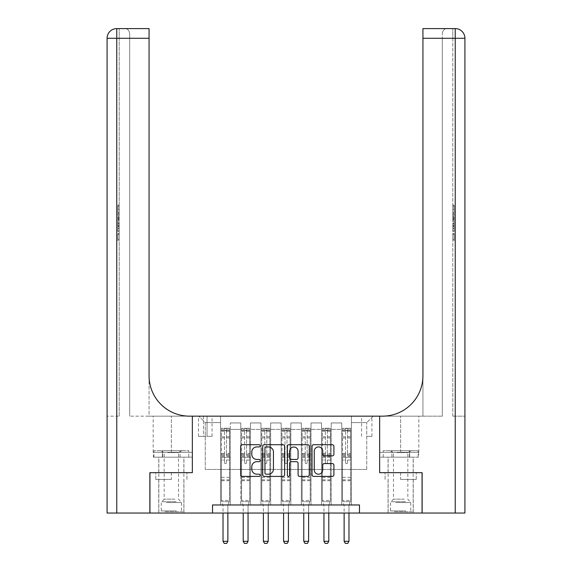 <?xml version="1.0" encoding="UTF-8"?>
<svg xmlns="http://www.w3.org/2000/svg" width="572" height="572" viewBox="0 0 572 572"><rect width="100%" height="100%" fill="white"/><g stroke="black" fill="none" stroke-linecap="round" stroke-linejoin="round"><path stroke-width="0.43" stroke-dasharray="2.86 2.15" d="M260.167 445.817A1.108 1.108 0 0 0 259.052 444.709L242.213 444.709A1.587 1.587 0 0 0 240.626 446.296L240.626 474.824A1.587 1.587 0 0 0 242.213 476.412L259.052 476.412A1.108 1.108 0 0 0 260.167 475.303A1.108 1.108 0 0 0 259.052 474.195L256.878 474.195A5.069 5.069 0 0 1 251.802 469.119L251.802 466.745A5.069 5.069 0 0 1 256.878 461.668L259.052 461.668A1.108 1.108 0 0 0 260.167 460.56A1.108 1.108 0 0 0 259.052 459.452L256.878 459.452A5.069 5.069 0 0 1 251.802 454.375L251.802 452.002A5.069 5.069 0 0 1 256.878 446.932L259.052 446.932A1.108 1.108 0 0 0 260.167 445.817M400.65 479.45L416.237 479.45L400.65 479.45L400.65 472.672L416.237 472.672L385.07 472.672L413.249 472.672L388.059 472.672L400.65 472.672L400.65 479.45M400.65 513.041L413.249 513.041L400.65 513.041M366.738 416.151L371.907 416.151L366.738 416.151M366.738 436.336L371.907 436.336L366.738 436.336M171.35 479.45L155.763 479.45L171.35 479.45L171.35 472.672L186.93 472.672L155.763 472.672L183.941 472.672L171.35 472.672L171.35 479.45M171.35 513.041L158.751 513.041L171.35 513.041M212.527 513.041L212.527 504.969L212.527 513.041L212.527 504.969L359.473 504.969L212.527 504.969L359.473 504.969L359.473 513.041L149.95 513.041L149.95 472.672L192.342 472.672L192.342 416.151L153.182 416.151L189.432 416.151A40.369 40.369 0 0 1 149.063 375.783L149.063 416.151L189.432 416.151A40.369 40.369 0 0 1 149.063 375.783L149.063 28.6M220.599 504.969L230.287 504.969L220.599 504.969L230.287 504.969L220.599 504.969L220.599 416.151L198.799 416.151L373.201 416.151L351.401 416.151L351.401 504.969L341.713 504.969L351.401 504.969L341.713 504.969L351.401 504.969L351.401 416.151L351.401 457.328L351.401 422.615L366.738 422.615L351.401 422.615L351.401 416.151L220.599 416.151L220.599 457.328L230.287 457.328L230.287 429.393L230.287 504.969L230.287 422.937L230.287 504.969L230.287 457.328L220.599 457.328L220.599 422.615L205.262 422.615L220.599 422.615L220.599 416.151L220.599 504.969M240.783 504.969L250.472 504.969L240.783 504.969L250.472 504.969L240.783 504.969L240.783 422.937L230.287 422.937L240.783 422.937L240.783 504.969L240.783 457.328L250.472 457.328L250.472 429.393L250.472 504.969L250.472 422.937L250.472 504.969L250.472 457.328L240.783 457.328L240.783 429.393L240.783 504.969M260.968 504.969L270.656 504.969L260.968 504.969L270.656 504.969L260.968 504.969L260.968 422.937L250.472 422.937L250.472 429.393L250.472 422.937L260.968 422.937L260.968 504.969L260.968 457.328L270.656 457.328L270.656 429.393L270.656 504.969L270.656 422.937L270.656 504.969L270.656 457.328L260.968 457.328L260.968 429.393L260.968 457.328L270.656 457.328L260.968 457.328L260.968 504.969M281.152 504.969L290.848 504.969L281.152 504.969L290.848 504.969L281.152 504.969L281.152 422.937L270.656 422.937L270.656 429.393L270.656 422.937L281.152 422.937L281.152 504.969L281.152 457.328L290.848 457.328L290.848 429.393L290.848 504.969L290.848 422.937L290.848 504.969L290.848 457.328L281.152 457.328L281.152 429.393L281.152 457.328L290.848 457.328L281.152 457.328L281.152 504.969M301.344 504.969L311.032 504.969L301.344 504.969L311.032 504.969L301.344 504.969L301.344 422.937L290.848 422.937L290.848 429.393L290.848 422.937L301.344 422.937L301.344 504.969L301.344 457.328L311.032 457.328L311.032 429.393L311.032 504.969L311.032 422.937L311.032 504.969L311.032 457.328L301.344 457.328L301.344 429.393L301.344 457.328L311.032 457.328L301.344 457.328L301.344 504.969M321.528 504.969L331.217 504.969L321.528 504.969L331.217 504.969L321.528 504.969L321.528 422.937L311.032 422.937L311.032 429.393L311.032 422.937L321.528 422.937L321.528 504.969L321.528 457.328L331.217 457.328L331.217 429.393L331.217 504.969L331.217 422.937L331.217 504.969L331.217 457.328L321.528 457.328L321.528 429.393L321.528 457.328L331.217 457.328L321.528 457.328L321.528 504.969M203.482 416.151L198.477 416.151L203.482 416.151L203.482 436.336L198.477 436.336L207.035 436.336L203.482 436.336L203.482 416.151M207.035 416.151L212.04 416.151L207.035 416.151L207.035 436.336L212.04 436.336L207.035 436.336L207.035 416.151M359.473 513.041L359.473 504.969L359.473 513.041L422.05 513.041L422.05 472.672L379.658 472.672L379.658 416.151L192.342 416.151L192.342 472.672L149.871 472.672L149.871 513.041L116.767 513.041L116.767 38.288L149.063 38.288L129.687 38.288L129.687 33.448L129.687 38.288L149.063 38.288L149.063 416.151L129.687 416.151L189.432 416.151M205.262 469.44L205.262 422.615L198.799 416.151L205.262 422.615L205.262 469.44L366.738 469.44L205.262 469.44M366.738 469.44L366.738 422.615L366.738 469.44M341.713 457.328L351.401 457.328L351.401 504.969L351.401 457.328L341.713 457.328L341.713 429.393L341.713 457.328L351.401 457.328L341.713 457.328L341.713 504.969L341.713 422.937L331.217 422.937L331.217 429.393L331.217 422.937L341.713 422.937L341.713 504.969L341.713 457.328M220.599 457.328L230.287 457.328L220.599 457.328M240.783 422.937L230.287 422.937L240.783 422.937L240.783 429.393L240.783 422.937M240.783 457.328L250.472 457.328L240.783 457.328M260.968 429.393L260.968 422.937L260.968 429.393L250.472 429.393L260.968 429.393M281.152 429.393L281.152 422.937L281.152 429.393L270.656 429.393L281.152 429.393M301.344 429.393L301.344 422.937L301.344 429.393L290.848 429.393L301.344 429.393M321.528 429.393L321.528 422.937L321.528 429.393L311.032 429.393L321.528 429.393M341.713 429.393L341.713 422.937L341.713 429.393L331.217 429.393L341.713 429.393M260.968 422.937L250.472 422.937L260.968 422.937M281.152 422.937L270.656 422.937L281.152 422.937M301.344 422.937L290.848 422.937L301.344 422.937M321.528 422.937L311.032 422.937L321.528 422.937M341.713 422.937L331.217 422.937L341.713 422.937M373.201 416.151L366.738 422.615L373.201 416.151M155.763 479.45L155.763 472.672L155.763 479.45M186.93 479.45L186.93 472.672L186.93 479.45M416.237 479.45L416.237 472.672L416.237 479.45M385.07 479.45L385.07 472.672L385.07 479.45M284.613 474.824L284.613 446.296A1.587 1.587 0 0 0 283.026 444.709L264.321 444.709A1.587 1.587 0 0 0 262.741 446.296L262.741 474.824A1.587 1.587 0 0 0 264.321 476.412L283.026 476.412A1.587 1.587 0 0 0 284.613 474.824M266.066 446.932A1.108 1.108 0 0 0 264.958 448.04L264.958 473.08A1.108 1.108 0 0 0 266.066 474.195L268.368 474.195A5.069 5.069 0 0 0 273.437 469.119L273.437 452.002A5.069 5.069 0 0 0 268.368 446.932L266.066 446.932M288.974 444.709L307.679 444.709A1.587 1.587 0 0 1 309.259 446.296L309.259 474.824A1.587 1.587 0 0 1 307.679 476.412L299.671 476.412A1.587 1.587 0 0 1 298.083 474.824L298.083 463.256A1.587 1.587 0 0 0 296.503 461.668L291.191 461.668A1.587 1.587 0 0 0 289.604 463.256L289.604 475.303A1.108 1.108 0 0 1 288.495 476.412A1.108 1.108 0 0 1 287.387 475.303L287.387 446.296A1.587 1.587 0 0 1 288.974 444.709M298.083 451.251A4.24 4.24 0 0 0 293.844 447.011A4.24 4.24 0 0 0 289.604 451.251L289.604 457.865A1.587 1.587 0 0 0 291.191 459.452L296.503 459.452A1.587 1.587 0 0 0 298.083 457.865L298.083 451.251M324.317 455.884L332.325 455.884A1.587 1.587 0 0 0 333.905 454.297L333.905 446.296A1.587 1.587 0 0 0 332.325 444.709L313.62 444.709A1.587 1.587 0 0 0 312.033 446.296L312.033 474.824A1.587 1.587 0 0 0 313.62 476.412L332.325 476.412A1.587 1.587 0 0 0 333.905 474.824L333.905 465.158A1.587 1.587 0 0 0 332.325 463.57L324.317 463.57A1.587 1.587 0 0 0 322.737 465.158L322.737 469.955A4.24 4.24 0 0 1 318.497 474.195A4.24 4.24 0 0 1 314.257 469.955L314.257 451.172A4.24 4.24 0 0 1 318.497 446.932A4.24 4.24 0 0 1 322.737 451.172L322.737 454.297A1.587 1.587 0 0 0 324.317 455.884M224.474 462.662A0.972 0.972 0 0 0 225.447 463.627A0.972 0.972 0 0 1 224.474 462.662L224.474 460.038L224.474 462.662M229.443 428.264L227.87 428.264L227.87 430.366L229.479 430.366L229.479 428.264L221.407 428.264L221.407 500.443L221.407 460.038L224.474 460.038L224.474 455.469L221.407 455.469M221.407 428.264L221.407 460.038L224.474 460.038L224.474 430.787L226.412 430.787L226.412 453.446L229.479 453.446L229.479 500.443L221.407 500.443L222.944 505.283A1.616 1.616 0 0 1 223.023 505.777L223.023 541.298L227.87 541.298L227.87 505.777A1.616 1.616 0 0 1 227.942 505.283L229.479 500.443L221.407 500.443L222.944 505.283A1.616 1.616 0 0 1 223.023 505.777L223.023 513.041M229.479 430.366L229.479 453.446M229.479 428.264L229.479 500.443L229.093 501.673L221.8 501.673L229.093 501.673L227.942 505.283A1.616 1.616 0 0 0 227.87 505.777L227.87 513.041M227.87 428.264L221.45 428.264M227.87 430.366L223.023 430.366L223.023 428.264M221.407 430.366L229.443 430.366M221.45 430.366L223.023 430.366M229.479 455.469L226.412 455.469L226.412 428.464L224.474 428.464L224.474 455.469M226.412 462.662A0.972 0.972 0 0 1 225.447 463.627A0.972 0.972 0 0 0 226.412 462.662L226.412 460.038L226.412 462.662M226.412 455.469L226.412 453.446M229.479 480.745L221.407 480.745M223.023 541.298L224.231 543.4L226.655 543.4L227.87 541.298M224.474 430.787L224.474 428.464M226.412 430.787L226.412 428.464M244.659 462.662A0.972 0.972 93.5 0 0 245.631 463.627A0.972 0.972 -86.5 0 1 244.659 462.662L244.659 460.038L244.659 462.662M249.628 428.264L248.055 428.264L248.055 430.366L249.664 430.366L249.664 428.264L241.591 428.264L241.591 500.443L241.591 460.038L244.659 460.038L244.659 455.469L241.591 455.469M241.591 428.264L241.591 460.038L244.659 460.038L244.659 430.787L246.596 430.787L246.596 453.446L249.664 453.446L249.664 500.443L241.591 500.443L243.129 505.283A1.616 1.616 -86.5 0 1 243.207 505.777L243.207 541.298L248.055 541.298L248.055 505.777A1.616 1.616 -86.5 0 1 248.126 505.283L249.664 500.443L241.591 500.443L243.129 505.283A1.616 1.616 -86.5 0 1 243.207 505.777L243.207 513.041M249.664 430.366L249.664 453.446M249.664 428.264L249.664 500.443L249.278 501.673L241.985 501.673L249.278 501.673L248.126 505.283A1.616 1.616 -86.5 0 0 248.055 505.777L248.055 513.041M248.055 428.264L241.634 428.264M248.055 430.366L243.207 430.366L243.207 428.264M241.591 430.366L249.628 430.366M241.634 430.366L243.207 430.366M249.664 455.469L246.596 455.469L246.596 428.464L244.659 428.464L244.659 455.469M246.596 462.662A0.972 0.972 -86.5 0 1 245.631 463.627A0.972 0.972 93.5 0 0 246.596 462.662L246.596 460.038L246.596 462.662M246.596 455.469L246.596 453.446M249.664 480.745L241.591 480.745M243.207 541.298L244.416 543.4L246.839 543.4L248.055 541.298M246.596 430.787L246.596 428.464M244.659 430.787L244.659 428.464L244.659 430.787M264.843 462.662A0.972 0.972 93.5 0 0 265.816 463.627A0.972 0.972 -86.5 0 1 264.843 462.662L264.843 460.038L264.843 462.662M269.812 428.264L268.239 428.264L268.239 430.366L269.855 430.366L269.855 428.264L261.776 428.264L261.776 500.443L261.776 460.038L264.843 460.038L264.843 455.469L261.776 455.469M261.776 428.264L261.776 460.038L264.843 460.038L264.843 430.787L266.781 430.787L266.781 453.446L269.855 453.446L269.855 500.443L261.776 500.443L263.32 505.283A1.616 1.616 -86.5 0 1 263.392 505.777L263.392 541.298L268.239 541.298L268.239 505.777A1.616 1.616 -86.5 0 1 268.311 505.283L269.855 500.443L261.776 500.443L263.32 505.283A1.616 1.616 -86.5 0 1 263.392 505.777L263.392 513.041M269.855 430.366L269.855 453.446M269.855 428.264L269.855 500.443L269.462 501.673L262.169 501.673L269.462 501.673L268.311 505.283A1.616 1.616 -86.5 0 0 268.239 505.777L268.239 513.041M268.239 428.264L261.819 428.264M268.239 430.366L263.392 430.366L263.392 428.264M261.776 430.366L269.812 430.366M261.819 430.366L263.392 430.366M269.855 455.469L266.781 455.469L266.781 428.464L264.843 428.464L264.843 455.469M266.781 462.662A0.972 0.972 -86.5 0 1 265.816 463.627A0.972 0.972 93.5 0 0 266.781 462.662L266.781 460.038L266.781 462.662M266.781 455.469L266.781 453.446M269.855 480.745L261.776 480.745M263.392 541.298L264.607 543.4L267.024 543.4L268.239 541.298M266.781 430.787L266.781 428.464M264.843 430.787L264.843 428.464L264.843 430.787M285.028 462.662A0.972 0.972 93.5 0 0 286 463.627A0.972 0.972 -86.5 0 1 285.028 462.662L285.028 460.038L285.028 462.662M289.997 428.264L288.424 428.264L288.424 430.366L290.04 430.366L290.04 428.264L281.96 428.264L281.96 500.443L281.96 460.038L285.028 460.038L285.028 455.469L281.96 455.469M281.96 428.264L281.96 460.038L285.028 460.038L285.028 430.787L286.972 430.787L286.972 453.446L290.04 453.446L290.04 500.443L281.96 500.443L283.505 505.283A1.616 1.616 -86.5 0 1 283.576 505.777L283.576 541.298L288.424 541.298L288.424 505.777A1.616 1.616 -86.5 0 1 288.495 505.283L290.04 500.443L281.96 500.443L283.505 505.283A1.616 1.616 -86.5 0 1 283.576 505.777L283.576 513.041M290.04 430.366L290.04 453.446M290.04 428.264L290.04 500.443L289.647 501.673L282.353 501.673L289.647 501.673L288.495 505.283A1.616 1.616 -86.5 0 0 288.424 505.777L288.424 513.041M288.424 428.264L282.003 428.264M288.424 430.366L283.576 430.366L283.576 428.264M281.96 430.366L289.997 430.366M282.003 430.366L283.576 430.366M290.04 455.469L286.972 455.469L286.972 428.464L285.028 428.464L285.028 455.469M286.972 462.662A0.972 0.972 -86.5 0 1 286 463.627A0.972 0.972 93.5 0 0 286.972 462.662L286.972 460.038L286.972 462.662M286.972 455.469L286.972 453.446M290.04 480.745L281.96 480.745M283.576 541.298L284.792 543.4L287.208 543.4L288.424 541.298M286.972 430.787L286.972 428.464M285.028 430.787L285.028 428.464L285.028 430.787M305.219 462.662A0.972 0.972 93.5 0 0 306.184 463.627A0.972 0.972 -86.5 0 1 305.219 462.662L305.219 460.038L305.219 462.662M310.181 428.264L308.608 428.264L308.608 430.366L310.224 430.366L310.224 428.264L302.145 428.264L302.145 500.443L302.145 460.038L305.219 460.038L305.219 455.469L302.145 455.469M302.145 428.264L302.145 460.038L305.219 460.038L305.219 430.787L307.157 430.787L307.157 453.446L310.224 453.446L310.224 500.443L302.145 500.443L303.689 505.283A1.616 1.616 -86.5 0 1 303.761 505.777L303.761 541.298L308.608 541.298L308.608 505.777A1.616 1.616 -86.5 0 1 308.68 505.283L310.224 500.443L302.145 500.443L303.689 505.283A1.616 1.616 -86.5 0 1 303.761 505.777L303.761 513.041M310.224 430.366L310.224 453.446M310.224 428.264L310.224 500.443L309.831 501.673L302.538 501.673L309.831 501.673L308.68 505.283A1.616 1.616 -86.5 0 0 308.608 505.777L308.608 513.041M308.608 428.264L302.188 428.264M308.608 430.366L303.761 430.366L303.761 428.264M302.145 430.366L310.181 430.366M302.188 430.366L303.761 430.366M310.224 455.469L307.157 455.469L307.157 428.464L305.219 428.464L305.219 455.469M307.157 462.662A0.972 0.972 -86.5 0 1 306.184 463.627A0.972 0.972 93.5 0 0 307.157 462.662L307.157 460.038L307.157 462.662M307.157 455.469L307.157 453.446M310.224 480.745L302.145 480.745M303.761 541.298L304.976 543.4L307.393 543.4L308.608 541.298M307.157 430.787L307.157 428.464M305.219 430.787L305.219 428.464L305.219 430.787M165.901 511.747L182.246 511.747L165.901 511.747M176.398 510.939L161.254 510.939L176.398 510.939M166.102 450.707L181.846 450.707L166.102 450.707M167.753 452.624L178.535 452.624L167.753 452.624M174.939 499.156L164.164 499.156L174.939 499.156M165.094 511.747L183.862 511.747L165.094 511.747M165.094 457.171L183.862 457.171L165.094 457.171M188.781 457.171L153.918 457.171L188.781 457.171L188.781 450.707L153.918 450.707L188.781 450.707M180.066 457.171L180.066 450.707L180.066 457.171M162.634 457.171L162.634 450.707L162.634 457.171M153.918 457.171L153.918 450.707M395.202 511.747L411.554 511.747L395.202 511.747M405.698 510.939L390.562 510.939L405.698 510.939M395.402 450.707L411.146 450.707L395.402 450.707M397.061 452.624L407.836 452.624L397.061 452.624M404.247 499.156L393.464 499.156L404.247 499.156M394.394 511.747L413.163 511.747L394.394 511.747M394.394 457.171L413.163 457.171L394.394 457.171M391.934 457.171L418.082 457.171L383.219 457.171L391.934 457.171L391.934 450.707L418.082 450.707L383.219 450.707L391.934 450.707L391.934 457.171M409.366 457.171L409.366 450.707L409.366 457.171M418.082 457.171L418.082 450.707M383.219 457.171L383.219 450.707M171.35 457.171L158.751 457.171L171.35 457.171M119.19 212.255L119.19 205.169L119.19 213.621L119.19 205.419L119.19 212.255L117.896 212.255L117.896 209.259L119.19 209.259M119.19 220.842L119.19 214.157L119.19 220.842L117.896 220.842L117.896 223.395L117.896 214.157L117.896 220.842M119.19 233.619L119.19 240.698L119.19 233.619L117.896 233.619L117.896 240.698L119.19 240.698L117.896 240.698L117.896 233.869L119.19 233.869L117.896 233.869L117.896 239.332L119.19 239.332L117.896 239.332L117.896 233.619L119.19 233.619M119.19 416.151L119.19 28.6L119.19 38.288L116.767 38.288L119.19 38.288L119.19 416.151L116.767 416.151L119.19 416.151M119.19 223.802L119.19 231.753L119.19 223.802L117.896 223.802L117.896 231.753L117.896 223.802M116.767 28.6L116.767 38.288L116.767 28.6A9.688 9.688 0 0 0 107.078 38.288L116.767 38.288L116.767 416.151L107.078 416.151L116.767 416.151L116.767 28.6A9.688 9.688 0 0 0 107.078 38.288L107.078 513.041L116.767 513.041M153.353 457.171L192.342 457.171L192.342 452.323L153.182 452.323L192.342 452.323L162.355 452.323L192.342 452.323L192.342 457.171L153.353 457.171L153.353 452.323L162.355 452.323L153.353 452.323M149.063 375.783L149.063 38.288M129.687 416.151L129.687 38.288L129.687 416.151M129.687 33.448C129.043 30.137 127.427 28.521 124.839 28.6C127.427 28.521 129.043 30.137 129.687 33.448M162.355 457.171L162.355 452.323L162.355 457.171M117.896 234.241L119.19 234.241L117.896 234.241L117.896 239.332L119.19 239.332L117.896 239.332L117.896 234.241M117.896 230.387L117.896 228.392L117.896 230.387L119.19 230.387L119.19 225.175L119.19 230.387L117.896 230.387M117.896 226.827L117.896 225.175L117.896 226.827L119.19 226.827M117.896 228.285L119.19 228.285M117.896 231.753L119.19 231.753L117.896 231.753M117.896 225.318L119.19 225.318M117.896 226.727L119.19 226.727M117.896 228.392L119.19 228.392L117.896 228.421M117.896 226.104L119.19 226.104M117.896 225.175L119.19 225.175M117.896 219.433L117.896 217.124L117.896 219.433L119.19 219.433L119.19 220.427L119.19 217.124L119.19 219.433M117.896 221.943L119.19 221.943M117.896 223.395L119.19 223.395M117.896 216.709L119.19 216.709M117.896 215.608L119.19 215.608M117.896 214.157L119.19 214.157M117.896 218.003L119.19 218.003M117.896 219.548L119.19 219.548M117.896 220.427L119.19 220.427M117.896 217.124L119.19 217.124M117.896 218.776L119.19 218.776M117.896 209.259L117.896 206.542L119.19 206.542M117.896 206.542L117.896 213.621L117.896 205.419L117.896 209.223L119.19 209.223M117.896 209.223L117.896 212.255M117.896 206.785L119.19 206.785M117.896 205.419L119.19 205.419M117.896 209.159L119.19 209.159M117.896 213.621L119.19 213.621M117.896 209.13L119.19 209.13M117.896 205.169L119.19 205.169M400.65 457.171L413.249 457.171L400.65 457.171M452.809 212.255L452.809 205.169L452.809 213.621L452.809 205.419L452.809 212.255L454.104 212.255L454.104 209.259L452.809 209.259M452.809 220.842L452.809 214.157L452.809 220.842L454.104 220.842L454.104 223.395L454.104 214.157L454.104 220.842M452.809 233.619L452.809 240.698L452.809 233.619L454.104 233.619L454.104 240.698L452.809 240.698L454.104 240.698L454.104 233.869L452.809 233.869L454.104 233.869L454.104 239.332L452.809 239.332L454.104 239.332L454.104 233.619L452.809 233.619M452.809 416.151L452.809 28.6L452.809 38.288L455.233 38.288L455.233 513.041L422.129 513.041L422.129 472.672L379.658 472.672L379.658 416.151L418.818 416.151L382.568 416.151A40.369 40.369 0 0 0 422.937 375.783L422.937 416.151L382.568 416.151A40.369 40.369 0 0 0 422.937 375.783L422.937 28.6L422.937 38.288L455.233 38.288L452.809 38.288L452.809 416.151L455.233 416.151L452.809 416.151M452.809 223.802L452.809 231.753L452.809 223.802L454.104 223.802L454.104 231.753L454.104 223.802M422.937 375.783L422.937 416.151L442.313 416.151L382.568 416.151M422.937 416.151L422.937 38.288L442.313 38.288L442.313 33.448L442.313 38.288L422.937 38.288L422.937 416.151M455.233 513.041L464.922 513.041L464.922 38.288L464.922 416.151L464.922 38.288L455.233 38.288L455.233 416.151L464.922 416.151L455.233 416.151L455.233 28.6M418.647 457.171L379.658 457.171L379.658 416.151L379.658 452.323L418.818 452.323L379.658 452.323L409.645 452.323L379.658 452.323L379.658 457.171L418.647 457.171L418.647 452.323L409.645 452.323L418.647 452.323M422.937 28.6L422.937 38.288M442.313 416.151L442.313 38.288L442.313 416.151M442.313 33.448C442.957 30.137 444.573 28.521 447.161 28.6C444.573 28.521 442.957 30.137 442.313 33.448M409.645 457.171L409.645 452.323L409.645 457.171M454.104 234.241L452.809 234.241L454.104 234.241L454.104 239.332L452.809 239.332L454.104 239.332L454.104 234.241M454.104 230.387L454.104 228.392L454.104 230.387L452.809 230.387L452.809 225.175L452.809 230.387L454.104 230.387M454.104 226.827L454.104 225.175L454.104 226.827L452.809 226.827M454.104 228.285L452.809 228.285M454.104 231.753L452.809 231.753L454.104 231.753M454.104 225.318L452.809 225.318M454.104 226.727L452.809 226.727M454.104 228.392L452.809 228.392L454.104 228.421M454.104 226.104L452.809 226.104M454.104 225.175L452.809 225.175M454.104 219.433L454.104 217.124L454.104 219.433L452.809 219.433L452.809 220.427L452.809 217.124L452.809 219.433M454.104 221.943L452.809 221.943M454.104 223.395L452.809 223.395M454.104 216.709L452.809 216.709M454.104 215.608L452.809 215.608M454.104 214.157L452.809 214.157M454.104 218.003L452.809 218.003M454.104 219.548L452.809 219.548M454.104 220.427L452.809 220.427M454.104 217.124L452.809 217.124M454.104 218.776L452.809 218.776M454.104 209.259L454.104 206.542L452.809 206.542M454.104 206.542L454.104 213.621L454.104 205.419L454.104 209.223L452.809 209.223M454.104 209.223L454.104 212.255M454.104 206.785L452.809 206.785M454.104 205.419L452.809 205.419M454.104 209.159L452.809 209.159M454.104 213.621L452.809 213.621M454.104 209.13L452.809 209.13M454.104 205.169L452.809 205.169M325.404 462.662A0.972 0.972 93.5 0 0 326.369 463.627A0.972 0.972 -86.5 0 1 325.404 462.662L325.404 460.038L325.404 462.662M330.366 428.264L328.793 428.264L328.793 430.366L330.409 430.366L330.409 428.264L322.336 428.264L322.336 500.443L322.336 460.038L325.404 460.038L325.404 455.469L322.336 455.469M322.336 428.264L322.336 460.038L325.404 460.038L325.404 430.787L327.341 430.787L327.341 453.446L330.409 453.446L330.409 500.443L322.336 500.443L323.874 505.283A1.616 1.616 -86.5 0 1 323.945 505.777L323.945 541.298L328.793 541.298L328.793 505.777A1.616 1.616 -86.5 0 1 328.871 505.283L330.409 500.443L322.336 500.443L323.874 505.283A1.616 1.616 -86.5 0 1 323.945 505.777L323.945 513.041M330.409 430.366L330.409 453.446M330.409 428.264L330.409 500.443L330.015 501.673L322.722 501.673L330.015 501.673L328.871 505.283A1.616 1.616 -86.5 0 0 328.793 505.777L328.793 513.041M328.793 428.264L322.372 428.264M328.793 430.366L323.945 430.366L323.945 428.264M322.336 430.366L330.366 430.366M322.372 430.366L323.945 430.366M330.409 455.469L327.341 455.469L327.341 428.464L325.404 428.464L325.404 455.469M327.341 462.662A0.972 0.972 -86.5 0 1 326.369 463.627A0.972 0.972 93.5 0 0 327.341 462.662L327.341 460.038L327.341 462.662M327.341 455.469L327.341 453.446M330.409 480.745L322.336 480.745M323.945 541.298L325.161 543.4L327.584 543.4L328.793 541.298M327.341 430.787L327.341 428.464M325.404 430.787L325.404 428.464L325.404 430.787M345.588 462.662A0.972 0.972 93.5 0 0 346.553 463.627A0.972 0.972 -86.5 0 1 345.588 462.662L345.588 460.038L345.588 462.662M350.55 428.264L348.977 428.264L348.977 430.366L350.593 430.366L350.593 428.264L342.521 428.264L342.521 500.443L342.521 460.038L345.588 460.038L345.588 455.469L342.521 455.469M342.521 428.264L342.521 460.038L345.588 460.038L345.588 430.787L347.526 430.787L347.526 453.446L350.593 453.446L350.593 500.443L342.521 500.443L344.058 505.283A1.616 1.616 -86.5 0 1 344.13 505.777L344.13 541.298L348.977 541.298L348.977 505.777A1.616 1.616 -86.5 0 1 349.056 505.283L350.593 500.443L342.521 500.443L344.058 505.283A1.616 1.616 -86.5 0 1 344.13 505.777L344.13 513.041M350.593 430.366L350.593 453.446M350.593 428.264L350.593 500.443L350.2 501.673L342.907 501.673L350.2 501.673L349.056 505.283A1.616 1.616 -86.5 0 0 348.977 505.777L348.977 513.041M348.977 428.264L342.557 428.264M348.977 430.366L344.13 430.366L344.13 428.264M342.521 430.366L350.55 430.366M342.557 430.366L344.13 430.366M350.593 455.469L347.526 455.469L347.526 428.464L345.588 428.464L345.588 455.469M347.526 462.662A0.972 0.972 -86.5 0 1 346.553 463.627A0.972 0.972 93.5 0 0 347.526 462.662L347.526 460.038L347.526 462.662M347.526 455.469L347.526 453.446M350.593 480.745L342.521 480.745M344.13 541.298L345.345 543.4L347.769 543.4L348.977 541.298M347.526 430.787L347.526 428.464M345.588 430.787L345.588 428.464L345.588 430.787M240.783 429.393L230.287 429.393L240.783 429.393M224.474 436.793L221.407 436.793M221.407 437.945L224.474 437.945M221.407 453.446L224.474 453.446M229.479 477.355L221.407 477.355M229.479 460.038L226.412 460.038L229.479 460.038M224.474 456.384L221.407 456.384M229.479 456.384L226.412 456.384M221.407 454.361L224.474 454.361M226.412 454.361L229.479 454.361M229.479 436.793L226.412 436.793M226.412 437.945L229.479 437.945M224.474 430.194L221.407 430.194M221.407 431.345L224.474 431.345M229.479 430.194L226.412 430.194M226.412 431.345L229.479 431.345M229.479 479.837L221.407 479.837M244.659 436.793L241.591 436.793M241.591 437.945L244.659 437.945M241.591 453.446L244.659 453.446M249.664 477.355L241.591 477.355M249.664 460.038L246.596 460.038L249.664 460.038M244.659 456.384L241.591 456.384M249.664 456.384L246.596 456.384M241.591 454.361L244.659 454.361M246.596 454.361L249.664 454.361M249.664 436.793L246.596 436.793M246.596 437.945L249.664 437.945M244.659 430.194L241.591 430.194M241.591 431.345L244.659 431.345M249.664 430.194L246.596 430.194M246.596 431.345L249.664 431.345M249.664 479.837L241.591 479.837M264.843 436.793L261.776 436.793M261.776 437.945L264.843 437.945M261.776 453.446L264.843 453.446M269.855 477.355L261.776 477.355M269.855 460.038L266.781 460.038L269.855 460.038M264.843 456.384L261.776 456.384M269.855 456.384L266.781 456.384M261.776 454.361L264.843 454.361M266.781 454.361L269.855 454.361M269.855 436.793L266.781 436.793M266.781 437.945L269.855 437.945M264.843 430.194L261.776 430.194M261.776 431.345L264.843 431.345M269.855 430.194L266.781 430.194M266.781 431.345L269.855 431.345M269.855 479.837L261.776 479.837M285.028 436.793L281.96 436.793M281.96 437.945L285.028 437.945M281.96 453.446L285.028 453.446M290.04 477.355L281.96 477.355M290.04 460.038L286.972 460.038L290.04 460.038M285.028 456.384L281.96 456.384M290.04 456.384L286.972 456.384M281.96 454.361L285.028 454.361M286.972 454.361L290.04 454.361M290.04 436.793L286.972 436.793M286.972 437.945L290.04 437.945M285.028 430.194L281.96 430.194M281.96 431.345L285.028 431.345M290.04 430.194L286.972 430.194M286.972 431.345L290.04 431.345M290.04 479.837L281.96 479.837M305.219 436.793L302.145 436.793M302.145 437.945L305.219 437.945M302.145 453.446L305.219 453.446M310.224 477.355L302.145 477.355M310.224 460.038L307.157 460.038L310.224 460.038M305.219 456.384L302.145 456.384M310.224 456.384L307.157 456.384M302.145 454.361L305.219 454.361M307.157 454.361L310.224 454.361M310.224 436.793L307.157 436.793M307.157 437.945L310.224 437.945M305.219 430.194L302.145 430.194M302.145 431.345L305.219 431.345M310.224 430.194L307.157 430.194M307.157 431.345L310.224 431.345M310.224 479.837L302.145 479.837M166.302 502.531L181.438 502.531L166.302 502.531M176.226 501.73L161.59 501.73L176.226 501.73M395.602 502.531L410.746 502.531L395.602 502.531M405.534 501.73L390.891 501.73L405.534 501.73M116.767 38.288L107.078 38.288L116.767 38.288M171.35 452.323L171.35 416.151L171.35 452.323M117.896 228.442L119.19 228.442M117.896 218.061L119.19 218.061M464.922 38.288L455.233 38.288L464.922 38.288M400.65 452.323L400.65 416.151L400.65 452.323M454.104 228.442L452.809 228.442M454.104 218.061L452.809 218.061M325.404 436.793L322.336 436.793M322.336 437.945L325.404 437.945M322.336 453.446L325.404 453.446M330.409 477.355L322.336 477.355M330.409 460.038L327.341 460.038L330.409 460.038M325.404 456.384L322.336 456.384M330.409 456.384L327.341 456.384M322.336 454.361L325.404 454.361M327.341 454.361L330.409 454.361M330.409 436.793L327.341 436.793M327.341 437.945L330.409 437.945M325.404 430.194L322.336 430.194M322.336 431.345L325.404 431.345M330.409 430.194L327.341 430.194M327.341 431.345L330.409 431.345M330.409 479.837L322.336 479.837M345.588 436.793L342.521 436.793M342.521 437.945L345.588 437.945M342.521 453.446L345.588 453.446M350.593 477.355L342.521 477.355M350.593 460.038L347.526 460.038L350.593 460.038M345.588 456.384L342.521 456.384M350.593 456.384L347.526 456.384M342.521 454.361L345.588 454.361M347.526 454.361L350.593 454.361M350.593 436.793L347.526 436.793M347.526 437.945L350.593 437.945M345.588 430.194L342.521 430.194M342.521 431.345L345.588 431.345M350.593 430.194L347.526 430.194M347.526 431.345L350.593 431.345M350.593 479.837L342.521 479.837M388.059 513.041L388.059 479.45M361.575 436.336L361.575 416.151M158.751 513.041L158.751 479.45M183.941 513.041L183.941 479.45M198.477 436.336L198.477 416.151M212.04 436.336L212.04 416.151M371.907 436.336L371.907 416.151M413.249 513.041L413.249 479.45M160.854 450.707L164.164 452.624L164.164 499.156L161.254 502.531L161.254 510.939L160.446 511.747M183.862 511.747L183.862 457.171M158.837 511.747L158.837 457.171M181.846 450.707L178.535 452.624L178.535 499.156L181.438 502.531L181.438 510.939L182.246 511.747M411.146 450.707L407.836 452.624L407.836 499.156L410.746 502.531L410.746 510.939L411.554 511.747M388.138 511.747L388.138 457.171M413.163 511.747L413.163 457.171M390.154 450.707L393.464 452.624L393.464 499.156L390.562 502.531L390.562 510.939L389.754 511.747M158.751 472.672L158.751 457.171M153.182 452.323L153.182 416.151M183.941 472.672L183.941 457.171M413.249 472.672L413.249 457.171M418.818 452.323L418.818 416.151M388.059 472.672L388.059 457.171"/><path stroke-width="0.86" d="M260.167 445.817A1.108 1.108 0 0 0 259.052 444.709L242.213 444.709A1.587 1.587 0 0 0 240.626 446.296L240.626 474.824A1.587 1.587 0 0 0 242.213 476.412L259.052 476.412A1.108 1.108 0 0 0 260.167 475.303A1.108 1.108 0 0 0 259.052 474.195L256.878 474.195A5.069 5.069 0 0 1 251.802 469.119L251.802 466.745A5.069 5.069 0 0 1 256.878 461.668L259.052 461.668A1.108 1.108 0 0 0 260.167 460.56A1.108 1.108 0 0 0 259.052 459.452L256.878 459.452A5.069 5.069 0 0 1 251.802 454.375L251.802 452.002A5.069 5.069 0 0 1 256.878 446.932L259.052 446.932A1.108 1.108 0 0 0 260.167 445.817M332.325 455.884A1.587 1.587 0 0 0 333.905 454.297L333.905 446.296A1.587 1.587 0 0 0 332.325 444.709L313.62 444.709A1.587 1.587 0 0 0 312.033 446.296L312.033 474.824A1.587 1.587 0 0 0 313.62 476.412L332.325 476.412A1.587 1.587 0 0 0 333.905 474.824L333.905 465.158A1.587 1.587 0 0 0 332.325 463.57L324.317 463.57A1.587 1.587 0 0 0 322.737 465.158L322.737 469.955A4.24 4.24 0 0 1 318.497 474.195A4.24 4.24 0 0 1 314.257 469.955L314.257 451.172A4.24 4.24 0 0 1 318.497 446.932A4.24 4.24 0 0 1 322.737 451.172L322.737 454.297A1.587 1.587 0 0 0 324.317 455.884L332.325 455.884M212.527 513.041L149.95 513.041L149.95 472.672L192.342 472.672L192.342 416.151L379.658 416.151L379.658 472.672L379.658 416.151L382.568 416.151A40.369 40.369 0 0 0 422.937 375.783L422.937 28.6L455.233 28.6A9.688 9.688 0 0 1 464.922 38.288L464.922 513.041L422.129 513.041L422.129 472.672L379.658 472.672L422.05 472.672L422.05 513.041L359.473 513.041L359.473 504.969L212.527 504.969L212.527 513.041L359.473 513.041M284.613 446.296A1.587 1.587 0 0 0 283.026 444.709L264.321 444.709A1.587 1.587 0 0 0 262.741 446.296L262.741 474.824A1.587 1.587 0 0 0 264.321 476.412L283.026 476.412A1.587 1.587 0 0 0 284.613 474.824L284.613 446.296M288.974 444.709L307.679 444.709A1.587 1.587 0 0 1 309.259 446.296L309.259 474.824A1.587 1.587 0 0 1 307.679 476.412L299.671 476.412A1.587 1.587 0 0 1 298.083 474.824L298.083 463.256A1.587 1.587 0 0 0 296.503 461.668L291.191 461.668A1.587 1.587 0 0 0 289.604 463.256L289.604 475.303A1.108 1.108 0 0 1 288.495 476.412A1.108 1.108 0 0 1 287.387 475.303L287.387 446.296A1.587 1.587 0 0 1 288.974 444.709M266.066 446.932A1.108 1.108 0 0 0 264.958 448.04L264.958 473.08A1.108 1.108 0 0 0 266.066 474.195L268.368 474.195A5.069 5.069 0 0 0 273.437 469.119L273.437 452.002A5.069 5.069 0 0 0 268.368 446.932L266.066 446.932M298.083 451.251A4.24 4.24 0 0 0 293.844 447.011A4.24 4.24 0 0 0 289.604 451.251L289.604 457.865A1.587 1.587 0 0 0 291.191 459.452L296.503 459.452A1.587 1.587 0 0 0 298.083 457.865L298.083 451.251M223.023 513.041L223.023 541.298L227.87 541.298L227.87 513.041M227.87 541.298L226.655 543.4L224.231 543.4L223.023 541.298M243.207 513.041L243.207 541.298L248.055 541.298L248.055 513.041M248.055 541.298L246.839 543.4L244.416 543.4L243.207 541.298M263.392 513.041L263.392 541.298L268.239 541.298L268.239 513.041M268.239 541.298L267.024 543.4L264.607 543.4L263.392 541.298M283.576 513.041L283.576 541.298L288.424 541.298L288.424 513.041M288.424 541.298L287.208 543.4L284.792 543.4L283.576 541.298M303.761 513.041L303.761 541.298L308.608 541.298L308.608 513.041M308.608 541.298L307.393 543.4L304.976 543.4L303.761 541.298M149.871 472.672L192.342 472.672L192.342 416.151L189.432 416.151A40.369 40.369 0 0 1 149.063 375.783L149.063 38.288L116.767 38.288L116.767 513.041L149.871 513.041L149.871 472.672M116.767 513.041L107.078 513.041L107.078 38.288A9.688 9.688 0 0 1 116.767 28.6L149.063 28.6L149.063 38.288M149.063 28.6L116.767 28.6A9.688 9.688 0 0 0 107.078 38.288L116.767 38.288L116.767 28.6M189.432 416.151A40.369 40.369 0 0 1 149.063 375.783M422.937 28.6L455.233 28.6A9.688 9.688 0 0 1 464.922 38.288A9.688 9.688 0 0 0 455.233 28.6L455.233 38.288L422.937 38.288M382.568 416.151A40.369 40.369 0 0 0 422.937 375.783M455.233 513.041L455.233 38.288L464.922 38.288A9.688 9.688 0 0 0 455.233 28.6M323.945 513.041L323.945 541.298L328.793 541.298L328.793 513.041M328.793 541.298L327.584 543.4L325.161 543.4L323.945 541.298M344.13 513.041L344.13 541.298L348.977 541.298L348.977 513.041M348.977 541.298L347.769 543.4L345.345 543.4L344.13 541.298"/></g></svg>

